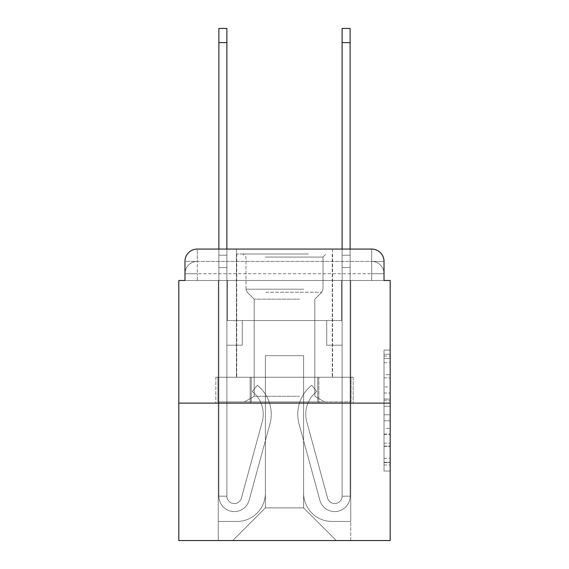 <?xml version="1.0" encoding="UTF-8"?>
<svg xmlns="http://www.w3.org/2000/svg" width="569" height="569" viewBox="0 0 569 569"><rect width="100%" height="100%" fill="white"/><g stroke="black" fill="none" stroke-linecap="round" stroke-linejoin="round"><path stroke-width="0.43" stroke-dasharray="2.85 2.13" d="M384.025 386.934L384.025 406.287L390.185 406.287L390.185 464.965L390.185 356.08L390.185 406.287L384.025 406.287L384.025 354.267L384.025 471.011L384.025 350.035L384.025 462.54L390.185 462.54L384.025 462.54L390.185 462.54L384.025 462.54L384.025 443.187L384.025 471.011L390.185 471.011L390.185 350.035L390.185 462.241L390.185 414.758L384.025 414.758L390.185 414.758L390.185 443.187L390.185 358.498L384.025 358.498L390.185 358.498L390.185 471.011L390.185 356.08L390.185 471.011L384.025 471.011L384.025 350.035L390.185 350.035L390.185 356.08L390.185 350.035L390.185 356.08L390.185 350.035L390.185 354.267L390.185 350.035L384.025 350.035L384.025 358.498L390.185 358.498L384.025 358.498L384.025 386.934L390.185 386.934M184.975 280.496L197.301 280.496L184.975 280.496L197.301 280.496L184.975 280.496L184.975 273.717L371.699 273.717L184.975 273.717L197.301 273.717L197.301 261.391L371.699 261.391L197.301 261.391L371.699 261.391L371.699 273.717L384.025 273.717L371.699 273.717L371.699 261.391L371.699 273.717L384.025 273.717L371.699 273.717L384.025 273.717L371.699 273.717L384.025 273.717L371.699 273.717L384.025 273.717L371.699 273.717L384.025 273.717L371.699 273.717L384.025 273.717L371.699 273.717L384.025 273.717L371.699 273.717L371.699 261.391L371.699 273.717L371.699 261.391L371.699 273.717L371.699 261.391L371.699 273.717L371.699 261.391L371.699 273.717L371.699 261.391L371.699 273.717L371.699 261.391L371.699 273.717L371.699 261.391L384.025 261.391L184.975 261.391A12.326 12.326 0 0 1 197.301 249.066L371.699 249.066L197.301 249.066A12.326 12.326 0 0 0 184.975 261.391L197.301 261.391A12.326 12.326 0 0 0 184.975 273.717L197.301 273.717L197.301 261.391A12.326 12.326 0 0 0 184.975 273.717L197.301 273.717L184.975 273.717L197.301 273.717L184.975 273.717L197.301 273.717L184.975 273.717L197.301 273.717L184.975 273.717L197.301 273.717L184.975 273.717L184.975 280.496L184.975 273.717L184.975 280.496L184.975 273.717L184.975 280.496L184.975 273.717L184.975 280.496L178.815 280.496L178.815 540.55L390.185 540.55L390.185 280.496L384.025 280.496L384.025 261.391A12.326 12.326 0 0 0 371.699 249.066A12.326 12.326 0 0 1 384.025 261.391L384.025 280.496L184.975 280.496L184.975 261.391L184.975 280.496L384.025 280.496L371.699 280.496L384.025 280.496L371.699 280.496L384.025 280.496L371.699 280.496L384.025 280.496L371.699 280.496L384.025 280.496L371.699 280.496L384.025 280.496L371.699 280.496L384.025 280.496L371.699 280.496L384.025 280.496L371.699 280.496L371.699 261.391L371.699 280.496L371.699 273.717L371.699 280.496L371.699 273.717L371.699 280.496L371.699 273.717L371.699 280.496L371.699 273.717L371.699 280.496L371.699 273.717L371.699 280.496L371.699 273.717L371.699 280.496L371.699 273.717L371.699 280.496L371.699 273.717L371.699 280.496L384.025 280.496L384.025 273.717A12.326 12.326 0 0 0 371.699 261.391L371.699 249.066A12.326 12.326 0 0 1 384.025 261.391A12.326 12.326 0 0 0 371.699 249.066L371.699 261.391A12.326 12.326 0 0 1 384.025 273.717A12.326 12.326 0 0 0 371.699 261.391A12.326 12.326 0 0 1 384.025 273.717A12.326 12.326 0 0 0 371.699 261.391A12.326 12.326 0 0 1 384.025 273.717A12.326 12.326 0 0 0 371.699 261.391A12.326 12.326 0 0 1 384.025 273.717L384.025 280.496M332.566 249.066L332.566 377.247L236.434 377.247L332.566 377.247L236.434 377.247L236.434 249.066L332.566 249.066L236.434 249.066L332.566 249.066L236.434 249.066L332.566 249.066L332.566 377.247L236.434 377.247L236.434 249.066M390.185 399.033L390.185 392.98L390.185 399.033L384.025 399.033L384.025 374.679L384.025 446.359L384.025 428.365L390.185 428.365L384.025 428.365L384.025 471.011L390.185 471.011L384.025 471.011L390.185 471.011L384.025 471.011L384.025 350.035L390.185 350.035L384.025 350.035L390.185 350.035L384.025 350.035L384.025 399.033L390.185 399.033M178.815 403.129L390.185 403.129M218.873 249.066L226.882 249.066L226.882 255.225L226.882 28.45L226.882 320.553L242.287 320.553L226.882 320.553L242.287 320.553L226.882 320.553L226.882 496.182A7.397 7.397 0 0 0 241.412 498.124A7.397 7.397 0 0 1 226.882 496.182A7.397 7.397 0 0 0 241.412 498.124L262.217 421.842A28.962 28.962 0 0 0 252.28 391.529A28.962 28.962 0 0 1 262.217 421.842A28.962 28.962 0 0 0 252.28 391.529L257.259 385.256A36.978 36.978 0 0 1 269.948 423.948L249.137 500.236A15.406 15.406 0 0 1 218.873 496.182L218.873 255.225L226.882 255.225L226.882 28.45L226.882 320.553L226.882 28.45L226.882 320.553L242.287 320.553L242.287 345.198L242.287 320.553L242.287 345.198L226.882 345.198L226.882 496.182L218.873 496.182L218.873 255.225L226.882 255.225L226.882 28.45L226.882 320.553L242.287 320.553L226.882 320.553L226.882 345.198L226.882 28.45L226.882 320.553L242.287 320.553L226.882 320.553L242.287 320.553L242.287 345.198L226.882 345.198L226.882 496.182L218.873 496.182L218.873 28.45L218.873 267.551L218.873 255.225L226.882 255.225L226.882 28.45L218.873 28.45L218.873 255.225L226.882 255.225L226.882 267.551L226.882 255.225L218.873 255.225L226.882 255.225L218.873 255.225L218.873 28.45L218.873 267.551L218.873 255.225L226.882 255.225L218.873 255.225L226.882 255.225L218.873 255.225L218.873 28.45L218.873 267.551L218.873 255.225L226.882 255.225L218.873 255.225L226.882 255.225L218.873 255.225L218.873 28.45L218.873 267.551L218.873 255.225L226.882 255.225L218.873 255.225L226.882 255.225L218.873 255.225L218.873 28.45L218.873 267.551L218.873 255.225L226.882 255.225L218.873 255.225L226.882 255.225L218.873 255.225L218.873 28.45L218.873 267.551L218.873 255.225L226.882 255.225L218.873 255.225L226.882 255.225L226.882 496.182A7.397 7.397 0 0 0 241.412 498.124L262.217 421.842A28.962 28.962 0 0 0 252.28 391.529L257.259 385.256A36.978 36.978 0 0 1 269.948 423.948L249.137 500.236A15.406 15.406 0 0 1 218.873 496.182L218.873 267.551L226.882 267.551L226.882 320.553L226.882 255.225L218.873 255.225L218.873 28.45L218.873 267.551L226.882 267.551L226.882 320.553L242.287 320.553L242.287 345.198L226.882 345.198L226.882 320.553L242.287 320.553L226.882 320.553L226.882 496.182A7.397 7.397 0 0 0 241.412 498.124A7.397 7.397 0 0 1 226.882 496.182L218.873 496.182L218.873 267.551L226.882 267.551L226.882 255.225L218.873 255.225L226.882 255.225L218.873 255.225L218.873 42.625L218.873 267.551L226.882 267.551L226.882 320.553L226.882 267.551L226.882 320.553L242.287 320.553L226.882 320.553L242.287 320.553L242.287 345.198L226.882 345.198L226.882 496.182L218.873 496.182L218.873 267.551L226.882 267.551L226.882 345.198L226.882 320.553L242.287 320.553L242.287 345.198L242.287 320.553L226.882 320.553L242.287 320.553L226.882 320.553L226.882 496.182A7.397 7.397 0 0 0 241.412 498.124L262.217 421.842A28.962 28.962 0 0 0 252.28 391.529A28.962 28.962 0 0 1 262.217 421.842A28.962 28.962 0 0 0 252.28 391.529L257.259 385.256A36.978 36.978 0 0 1 269.948 423.948L249.137 500.236A15.406 15.406 0 0 1 218.873 496.182L218.873 267.551L226.882 267.551L226.882 320.553L242.287 320.553L242.287 345.198L242.287 320.553L242.287 345.198L226.882 345.198L226.882 496.182A7.397 7.397 0 0 0 241.412 498.124L262.217 421.842A28.962 28.962 0 0 0 252.28 391.529L257.259 385.256A36.978 36.978 0 0 1 269.948 423.948L249.137 500.236A15.406 15.406 0 0 1 218.873 496.182L218.873 267.551L226.882 267.551L226.882 320.553L242.287 320.553L226.882 320.553L226.882 345.198L226.882 320.553L242.287 320.553L226.882 320.553L242.287 320.553L242.287 345.198L226.882 345.198L226.882 496.182L218.873 496.182L218.873 267.551L226.882 267.551L226.882 496.182L218.873 496.182L218.873 267.551L226.882 267.551L218.873 267.551L226.882 267.551L218.873 267.551L226.882 267.551L218.873 267.551L226.882 267.551L218.873 267.551L226.882 267.551L218.873 267.551L218.873 496.182L218.873 255.225L226.882 255.225L218.873 255.225L226.882 255.225L218.873 255.225L218.873 249.066M342.118 249.066L350.127 249.066L350.127 255.225L342.118 255.225L342.118 28.45L342.118 320.553L326.713 320.553L342.118 320.553L326.713 320.553L342.118 320.553L342.118 496.182A7.397 7.397 0 0 1 327.588 498.124A7.397 7.397 0 0 0 342.118 496.182A7.397 7.397 0 0 1 327.588 498.124L306.783 421.842A28.962 28.962 0 0 1 316.72 391.529A28.962 28.962 0 0 0 306.783 421.842A28.962 28.962 0 0 1 316.72 391.529L311.741 385.256A36.978 36.978 0 0 0 299.052 423.948L319.863 500.236A15.406 15.406 0 0 0 350.127 496.182L350.127 255.225L342.118 255.225L342.118 28.45L342.118 320.553L342.118 28.45L342.118 320.553L326.713 320.553L326.713 345.198L326.713 320.553L326.713 345.198L342.118 345.198L342.118 496.182L350.127 496.182L350.127 28.45L350.127 267.551L350.127 255.225L342.118 255.225L342.118 28.45L342.118 320.553L326.713 320.553L342.118 320.553L342.118 345.198L342.118 28.45L342.118 320.553L326.713 320.553L342.118 320.553L326.713 320.553L326.713 345.198L342.118 345.198L342.118 496.182L350.127 496.182L350.127 255.225L342.118 255.225L342.118 249.066M303.604 493.103A28.35 28.35 0 0 0 331.947 521.446A28.35 28.35 0 0 1 303.604 493.103L303.604 355.675L303.604 493.103A28.35 28.35 0 0 0 331.947 521.446L350.746 521.446L331.947 521.446A28.35 28.35 0 0 1 303.604 493.103L303.604 355.675L265.396 355.675L303.604 355.675L303.604 493.103A28.35 28.35 0 0 0 331.947 521.446L350.746 521.446L331.947 521.446A28.35 28.35 0 0 1 303.604 493.103L303.604 355.675L265.396 355.675L265.396 493.103L265.396 355.675L303.604 355.675L303.604 493.103A28.35 28.35 0 0 0 331.947 521.446L350.746 521.446L331.947 521.446A28.35 28.35 0 0 1 303.604 493.103L303.604 355.675L265.396 355.675L265.396 493.103A28.35 28.35 0 0 1 237.053 521.446A28.35 28.35 0 0 0 265.396 493.103L265.396 355.675L303.604 355.675L303.604 493.103A28.35 28.35 0 0 0 331.947 521.446L350.746 521.446L331.947 521.446A28.35 28.35 0 0 1 303.604 493.103L303.604 355.675L265.396 355.675L265.396 493.103A28.35 28.35 0 0 1 237.053 521.446L218.254 521.446L237.053 521.446A28.35 28.35 0 0 0 265.396 493.103L265.396 355.675L303.604 355.675L303.604 493.103A28.35 28.35 0 0 0 331.947 521.446L350.746 521.446L331.947 521.446A28.35 28.35 0 0 1 303.604 493.103L303.604 355.675L265.396 355.675L265.396 493.103A28.35 28.35 0 0 1 237.053 521.446L218.254 521.446L237.053 521.446A28.35 28.35 0 0 0 265.396 493.103L265.396 355.675L303.604 355.675L303.604 493.103A28.35 28.35 0 0 0 331.947 521.446L350.746 521.446L331.947 521.446A28.35 28.35 0 0 1 303.604 493.103L303.604 355.675L265.396 355.675L265.396 493.103A28.35 28.35 0 0 1 237.053 521.446L218.254 521.446L237.053 521.446A28.35 28.35 0 0 0 265.396 493.103L265.396 355.675L303.604 355.675L303.604 493.103A28.35 28.35 0 0 0 331.947 521.446L350.746 521.446L331.947 521.446A28.35 28.35 0 0 1 303.604 493.103L303.604 355.675L265.396 355.675L265.396 493.103A28.35 28.35 0 0 1 237.053 521.446L218.254 521.446L237.053 521.446A28.35 28.35 0 0 0 265.396 493.103L265.396 355.675L303.604 355.675L303.604 493.103M218.254 280.496L218.254 521.446L237.053 521.446A28.35 28.35 0 0 0 265.396 493.103A28.35 28.35 0 0 1 237.053 521.446L218.254 521.446L218.254 280.496L227.5 280.496L227.5 320.553L341.5 320.553L227.5 320.553L341.5 320.553L227.5 320.553L341.5 320.553L227.5 320.553L341.5 320.553L227.5 320.553L341.5 320.553L227.5 320.553L341.5 320.553L227.5 320.553L341.5 320.553L227.5 320.553L341.5 320.553L227.5 320.553L341.5 320.553L227.5 320.553L227.5 280.496L218.254 280.496L218.254 521.446L218.254 280.496L227.5 280.496L227.5 320.553L227.5 280.496L218.254 280.496L218.254 521.446L218.254 280.496L227.5 280.496L227.5 320.553L227.5 280.496L218.254 280.496L218.254 521.446L218.254 280.496L227.5 280.496L227.5 320.553L227.5 280.496L218.254 280.496L218.254 521.446L218.254 280.496L227.5 280.496L227.5 320.553L227.5 280.496L218.254 280.496L218.254 521.446L218.254 280.496L227.5 280.496L227.5 320.553L227.5 280.496L218.254 280.496L218.254 521.446L218.254 280.496L227.5 280.496L227.5 320.553L227.5 280.496L218.254 280.496L218.254 521.446L237.053 521.446A28.35 28.35 0 0 0 265.396 493.103L265.396 355.675L265.396 493.103A28.35 28.35 0 0 1 237.053 521.446A28.35 28.35 0 0 0 265.396 493.103L265.396 355.675L303.604 355.675L265.396 355.675L265.396 493.103A28.35 28.35 0 0 1 237.053 521.446L218.254 521.446L218.254 280.496L227.5 280.496L227.5 320.553L227.5 280.496L218.254 280.496L218.254 540.55L232.735 540.55L218.254 540.55L218.254 280.496L227.5 280.496L227.5 320.553L227.5 280.496L218.254 280.496M341.5 280.496L341.5 320.553L341.5 280.496L350.746 280.496L350.746 521.446L331.947 521.446L350.746 521.446L350.746 280.496L341.5 280.496L341.5 320.553L341.5 280.496L350.746 280.496L350.746 521.446L350.746 280.496L341.5 280.496L341.5 320.553L341.5 280.496L350.746 280.496L350.746 521.446L350.746 280.496L341.5 280.496L341.5 320.553L341.5 280.496L350.746 280.496L350.746 521.446L350.746 280.496L341.5 280.496L341.5 320.553L341.5 280.496L350.746 280.496L350.746 521.446L350.746 280.496L341.5 280.496L341.5 320.553L341.5 280.496L350.746 280.496L350.746 521.446L350.746 280.496L341.5 280.496L341.5 320.553L341.5 280.496L350.746 280.496L350.746 521.446L350.746 280.496L341.5 280.496L341.5 320.553L341.5 280.496L350.746 280.496L350.746 521.446L350.746 280.496L341.5 280.496L341.5 320.553L341.5 280.496L350.746 280.496L350.746 540.55L232.735 540.55L350.746 540.55L350.746 280.496L341.5 280.496M303.604 355.675L303.604 507.889L303.604 355.675L265.396 355.675L265.396 507.889L303.604 507.889L265.396 507.889L265.396 355.675L265.396 507.889L232.735 540.55L265.396 507.889L232.735 540.55L265.396 507.889L265.396 355.675L303.604 355.675L303.604 507.889L336.265 540.55L303.604 507.889L336.265 540.55L303.604 507.889L303.604 355.675L265.396 355.675L303.604 355.675M250.168 403.129L353.164 403.129L250.168 403.129L250.168 377.247L215.836 377.247L353.164 377.247L250.168 377.247L250.168 403.129L250.168 377.247L215.836 377.247L215.836 403.129L215.836 377.247L318.832 377.247L318.832 403.129L353.164 403.129L318.832 403.129L318.832 377.247L353.164 377.247L353.164 403.129L353.164 377.247L250.168 377.247L250.168 403.129M197.301 249.066A12.326 12.326 0 0 0 184.975 261.391A12.326 12.326 0 0 1 197.301 249.066L197.301 261.391A12.326 12.326 0 0 0 184.975 273.717L197.301 273.717L184.975 273.717A12.326 12.326 0 0 1 197.301 261.391A12.326 12.326 0 0 0 184.975 273.717A12.326 12.326 0 0 1 197.301 261.391A12.326 12.326 0 0 0 184.975 273.717A12.326 12.326 0 0 1 197.301 261.391L197.301 249.066M318.832 377.247L318.832 403.129L318.832 377.247M384.025 406.287L390.185 406.287L384.025 406.287M384.025 354.267L384.025 350.035L384.025 354.267L390.185 354.267L384.025 354.267M384.025 446.06L384.025 420.804L384.025 446.06L390.185 446.06L384.025 446.06M384.025 420.804L384.025 414.758L390.185 414.758L384.025 414.758L384.025 420.804L390.185 420.804L384.025 420.804M384.025 374.679L384.025 358.498L384.025 374.679L390.185 374.679L384.025 374.679M384.025 350.035L390.185 350.035L384.025 350.035L384.025 356.08L384.025 350.035L390.185 350.035M384.025 471.011L390.185 471.011L384.025 471.011L384.025 464.965L384.025 471.011M350.127 28.45L350.127 496.182L350.127 267.551L350.127 496.182L350.127 267.551L350.127 496.182L350.127 267.551L350.127 496.182L350.127 267.551L350.127 496.182L350.127 267.551L350.127 496.182L342.118 496.182L350.127 496.182A15.406 15.406 0 0 1 319.863 500.236A15.406 15.406 0 0 0 350.127 496.182A15.406 15.406 0 0 1 319.863 500.236A15.406 15.406 0 0 0 350.127 496.182L342.118 496.182L350.127 496.182A15.406 15.406 0 0 1 319.863 500.236A15.406 15.406 0 0 0 350.127 496.182A15.406 15.406 0 0 1 319.863 500.236A15.406 15.406 0 0 0 350.127 496.182L342.118 496.182L350.127 496.182A15.406 15.406 0 0 1 319.863 500.236A15.406 15.406 0 0 0 350.127 496.182A15.406 15.406 0 0 1 319.863 500.236A15.406 15.406 0 0 0 350.127 496.182L342.118 496.182L350.127 496.182A15.406 15.406 0 0 1 319.863 500.236A15.406 15.406 0 0 0 350.127 496.182A15.406 15.406 0 0 1 319.863 500.236A15.406 15.406 0 0 0 350.127 496.182L342.118 496.182L350.127 496.182A15.406 15.406 0 0 1 319.863 500.236A15.406 15.406 0 0 0 350.127 496.182A15.406 15.406 0 0 1 319.863 500.236A15.406 15.406 0 0 0 350.127 496.182L342.118 496.182L350.127 496.182A15.406 15.406 0 0 1 319.863 500.236A15.406 15.406 0 0 0 350.127 496.182A15.406 15.406 0 0 1 319.863 500.236A15.406 15.406 0 0 0 350.127 496.182L342.118 496.182L350.127 496.182A15.406 15.406 0 0 1 319.863 500.236A15.406 15.406 0 0 0 350.127 496.182A15.406 15.406 0 0 1 319.863 500.236A15.406 15.406 0 0 0 350.127 496.182A15.406 15.406 0 0 1 319.863 500.236A15.406 15.406 0 0 0 350.127 496.182A15.406 15.406 0 0 1 319.863 500.236L299.052 423.948A36.978 36.978 0 0 1 311.741 385.256A36.978 36.978 0 0 0 299.052 423.948A36.978 36.978 0 0 1 311.741 385.256A36.978 36.978 0 0 0 299.052 423.948A36.978 36.978 0 0 1 311.741 385.256A36.978 36.978 0 0 0 299.052 423.948A36.978 36.978 0 0 1 311.741 385.256A36.978 36.978 0 0 0 299.052 423.948A36.978 36.978 0 0 1 311.741 385.256A36.978 36.978 0 0 0 299.052 423.948A36.978 36.978 0 0 1 311.741 385.256A36.978 36.978 0 0 0 299.052 423.948A36.978 36.978 0 0 1 311.741 385.256A36.978 36.978 0 0 0 299.052 423.948A36.978 36.978 0 0 1 311.741 385.256A36.978 36.978 0 0 0 299.052 423.948A36.978 36.978 0 0 1 311.741 385.256A36.978 36.978 0 0 0 299.052 423.948A36.978 36.978 0 0 1 311.741 385.256A36.978 36.978 0 0 0 299.052 423.948A36.978 36.978 0 0 1 311.741 385.256A36.978 36.978 0 0 0 299.052 423.948A36.978 36.978 0 0 1 311.741 385.256A36.978 36.978 0 0 0 299.052 423.948A36.978 36.978 0 0 1 311.741 385.256A36.978 36.978 0 0 0 299.052 423.948A36.978 36.978 0 0 1 311.741 385.256A36.978 36.978 0 0 0 299.052 423.948A36.978 36.978 0 0 1 311.741 385.256A36.978 36.978 0 0 0 299.052 423.948A36.978 36.978 0 0 1 311.741 385.256L316.72 391.529L311.741 385.256A36.978 36.978 0 0 0 299.052 423.948L319.863 500.236A15.406 15.406 0 0 0 350.127 496.182L342.118 496.182A7.397 7.397 0 0 1 327.588 498.124L306.783 421.842A28.962 28.962 0 0 1 316.72 391.529L311.741 385.256A36.978 36.978 0 0 0 299.052 423.948L319.863 500.236A15.406 15.406 0 0 0 350.127 496.182L350.127 267.551L342.118 267.551L342.118 320.553L342.118 267.551L342.118 320.553L342.118 267.551L342.118 320.553L342.118 267.551L342.118 320.553L326.713 320.553L342.118 320.553L342.118 496.182A7.397 7.397 0 0 1 327.588 498.124L306.783 421.842A28.962 28.962 0 0 1 316.72 391.529L311.741 385.256L316.72 391.529A28.962 28.962 0 0 0 306.783 421.842L327.588 498.124L306.783 421.842A28.962 28.962 0 0 1 316.72 391.529A28.962 28.962 0 0 0 306.783 421.842L327.588 498.124L306.783 421.842A28.962 28.962 0 0 1 316.72 391.529A28.962 28.962 0 0 0 306.783 421.842L327.588 498.124L306.783 421.842A28.962 28.962 0 0 1 316.72 391.529A28.962 28.962 0 0 0 306.783 421.842L327.588 498.124L306.783 421.842A28.962 28.962 0 0 1 316.72 391.529A28.962 28.962 0 0 0 306.783 421.842L327.588 498.124L306.783 421.842A28.962 28.962 0 0 1 316.72 391.529A28.962 28.962 0 0 0 306.783 421.842L327.588 498.124L306.783 421.842A28.962 28.962 0 0 1 316.72 391.529A28.962 28.962 0 0 0 306.783 421.842L327.588 498.124L306.783 421.842A28.962 28.962 0 0 1 316.72 391.529A28.962 28.962 0 0 0 306.783 421.842L327.588 498.124L306.783 421.842A28.962 28.962 0 0 1 316.72 391.529A28.962 28.962 0 0 0 306.783 421.842L327.588 498.124L306.783 421.842A28.962 28.962 0 0 1 316.72 391.529A28.962 28.962 0 0 0 306.783 421.842L327.588 498.124L306.783 421.842A28.962 28.962 0 0 1 316.72 391.529A28.962 28.962 0 0 0 306.783 421.842L327.588 498.124L306.783 421.842A28.962 28.962 0 0 1 316.72 391.529A28.962 28.962 0 0 0 306.783 421.842L327.588 498.124L306.783 421.842A28.962 28.962 0 0 1 316.72 391.529A28.962 28.962 0 0 0 306.783 421.842L327.588 498.124L306.783 421.842A28.962 28.962 0 0 1 316.72 391.529A28.962 28.962 0 0 0 306.783 421.842L327.588 498.124A7.397 7.397 0 0 0 342.118 496.182L342.118 345.198L342.118 496.182A7.397 7.397 0 0 1 327.588 498.124A7.397 7.397 0 0 0 342.118 496.182A7.397 7.397 0 0 1 327.588 498.124A7.397 7.397 0 0 0 342.118 496.182L342.118 345.198L342.118 496.182A7.397 7.397 0 0 1 327.588 498.124A7.397 7.397 0 0 0 342.118 496.182A7.397 7.397 0 0 1 327.588 498.124A7.397 7.397 0 0 0 342.118 496.182L342.118 345.198L342.118 496.182A7.397 7.397 0 0 1 327.588 498.124A7.397 7.397 0 0 0 342.118 496.182A7.397 7.397 0 0 1 327.588 498.124A7.397 7.397 0 0 0 342.118 496.182L342.118 345.198L342.118 496.182A7.397 7.397 0 0 1 327.588 498.124A7.397 7.397 0 0 0 342.118 496.182A7.397 7.397 0 0 1 327.588 498.124A7.397 7.397 0 0 0 342.118 496.182L342.118 345.198L342.118 496.182A7.397 7.397 0 0 1 327.588 498.124A7.397 7.397 0 0 0 342.118 496.182A7.397 7.397 0 0 1 327.588 498.124A7.397 7.397 0 0 0 342.118 496.182L342.118 320.553L326.713 320.553L326.713 345.198L342.118 345.198L326.713 345.198L342.118 345.198L326.713 345.198L326.713 320.553L342.118 320.553L342.118 345.198L342.118 320.553L326.713 320.553L342.118 320.553L326.713 320.553L326.713 345.198L342.118 345.198L326.713 345.198L342.118 345.198L326.713 345.198L326.713 320.553L342.118 320.553L342.118 345.198L326.713 345.198L342.118 345.198L326.713 345.198L342.118 345.198L342.118 320.553L326.713 320.553L342.118 320.553L326.713 320.553L342.118 320.553L342.118 345.198L326.713 345.198L342.118 345.198L326.713 345.198L342.118 345.198L342.118 320.553L342.118 345.198L326.713 345.198L342.118 345.198L326.713 345.198L326.713 320.553L342.118 320.553L342.118 345.198L326.713 345.198L342.118 345.198L326.713 345.198L342.118 345.198L326.713 345.198L342.118 345.198L326.713 345.198L342.118 345.198L326.713 345.198L342.118 345.198L326.713 345.198L326.713 320.553L342.118 320.553L326.713 320.553L326.713 345.198L342.118 345.198L342.118 320.553L326.713 320.553L326.713 345.198L326.713 320.553L326.713 345.198L326.713 320.553L342.118 320.553L326.713 320.553L342.118 320.553L326.713 320.553L326.713 345.198L326.713 320.553L326.713 345.198L326.713 320.553L326.713 345.198L342.118 345.198L342.118 320.553L326.713 320.553L342.118 320.553L326.713 320.553L326.713 345.198L326.713 320.553L326.713 345.198L326.713 320.553L326.713 345.198L326.713 320.553L326.713 345.198L326.713 320.553L326.713 345.198L326.713 320.553L326.713 345.198L326.713 320.553L326.713 345.198L326.713 320.553L326.713 345.198L342.118 345.198L342.118 496.182A7.397 7.397 0 0 1 327.588 498.124A7.397 7.397 0 0 0 342.118 496.182A7.397 7.397 0 0 1 327.588 498.124A7.397 7.397 0 0 0 342.118 496.182A7.397 7.397 0 0 1 327.588 498.124A7.397 7.397 0 0 0 342.118 496.182A7.397 7.397 0 0 1 327.588 498.124L306.783 421.842A28.962 28.962 0 0 1 316.72 391.529L311.741 385.256A36.978 36.978 0 0 0 299.052 423.948L319.863 500.236A15.406 15.406 0 0 0 350.127 496.182L350.127 255.225L342.118 255.225L342.118 267.551L342.118 255.225L350.127 255.225L350.127 28.45L350.127 267.551L350.127 255.225L342.118 255.225L350.127 255.225L342.118 255.225L350.127 255.225L350.127 28.45L350.127 267.551L350.127 255.225L342.118 255.225L350.127 255.225L342.118 255.225L350.127 255.225L350.127 28.45L350.127 267.551L350.127 255.225L342.118 255.225L350.127 255.225L342.118 255.225L350.127 255.225L350.127 28.45L350.127 267.551L350.127 255.225L342.118 255.225L350.127 255.225L342.118 255.225L350.127 255.225L350.127 28.45L350.127 267.551L342.118 267.551L342.118 496.182A7.397 7.397 0 0 1 327.588 498.124A7.397 7.397 0 0 0 342.118 496.182A7.397 7.397 0 0 1 327.588 498.124L306.783 421.842A28.962 28.962 0 0 1 316.72 391.529A28.962 28.962 0 0 0 306.783 421.842A28.962 28.962 0 0 1 316.72 391.529L311.741 385.256A36.978 36.978 0 0 0 299.052 423.948L319.863 500.236A15.406 15.406 0 0 0 350.127 496.182L350.127 267.551L342.118 267.551L342.118 255.225L350.127 255.225L342.118 255.225L350.127 255.225L342.118 255.225L350.127 255.225L350.127 28.45L350.127 267.551L342.118 267.551L342.118 320.553L342.118 255.225L350.127 255.225L342.118 255.225L350.127 255.225L350.127 28.45L350.127 267.551L342.118 267.551L342.118 320.553L326.713 320.553L326.713 345.198L342.118 345.198L342.118 320.553L326.713 320.553L342.118 320.553L342.118 496.182L350.127 496.182L350.127 267.551L342.118 267.551L342.118 255.225L350.127 255.225L342.118 255.225L350.127 255.225L342.118 255.225L342.118 28.45L350.127 28.45L342.118 28.45M241.412 498.124A7.397 7.397 0 0 1 226.882 496.182A7.397 7.397 0 0 0 241.412 498.124L262.217 421.842A28.962 28.962 0 0 0 252.28 391.529A28.962 28.962 0 0 1 262.217 421.842A28.962 28.962 0 0 0 252.28 391.529L257.259 385.256A36.978 36.978 0 0 1 269.948 423.948L249.137 500.236A15.406 15.406 0 0 1 218.873 496.182A15.406 15.406 0 0 0 249.137 500.236A15.406 15.406 0 0 1 218.873 496.182A15.406 15.406 0 0 0 249.137 500.236A15.406 15.406 0 0 1 218.873 496.182A15.406 15.406 0 0 0 249.137 500.236A15.406 15.406 0 0 1 218.873 496.182A15.406 15.406 0 0 0 249.137 500.236A15.406 15.406 0 0 1 218.873 496.182A15.406 15.406 0 0 0 249.137 500.236A15.406 15.406 0 0 1 218.873 496.182A15.406 15.406 0 0 0 249.137 500.236A15.406 15.406 0 0 1 218.873 496.182L226.882 496.182A7.397 7.397 0 0 0 241.412 498.124L262.217 421.842A28.962 28.962 0 0 0 252.28 391.529L257.259 385.256A36.978 36.978 0 0 1 269.948 423.948L249.137 500.236A15.406 15.406 0 0 1 218.873 496.182L226.882 496.182A7.397 7.397 0 0 0 241.412 498.124A7.397 7.397 0 0 1 226.882 496.182A7.397 7.397 0 0 0 241.412 498.124L262.217 421.842A28.962 28.962 0 0 0 252.28 391.529A28.962 28.962 0 0 1 262.217 421.842A28.962 28.962 0 0 0 252.28 391.529L257.259 385.256A36.978 36.978 0 0 1 269.948 423.948L249.137 500.236A15.406 15.406 0 0 1 218.873 496.182A15.406 15.406 0 0 0 249.137 500.236A15.406 15.406 0 0 1 218.873 496.182L226.882 496.182L218.873 496.182A15.406 15.406 0 0 0 249.137 500.236A15.406 15.406 0 0 1 218.873 496.182A15.406 15.406 0 0 0 249.137 500.236A15.406 15.406 0 0 1 218.873 496.182L226.882 496.182A7.397 7.397 0 0 0 241.412 498.124L262.217 421.842A28.962 28.962 0 0 0 252.28 391.529L257.259 385.256A36.978 36.978 0 0 1 269.948 423.948L249.137 500.236A15.406 15.406 0 0 1 218.873 496.182L226.882 496.182A7.397 7.397 0 0 0 241.412 498.124A7.397 7.397 0 0 1 226.882 496.182A7.397 7.397 0 0 0 241.412 498.124L262.217 421.842A28.962 28.962 0 0 0 252.28 391.529A28.962 28.962 0 0 1 262.217 421.842A28.962 28.962 0 0 0 252.28 391.529L257.259 385.256A36.978 36.978 0 0 1 269.948 423.948L249.137 500.236A15.406 15.406 0 0 1 218.873 496.182A15.406 15.406 0 0 0 249.137 500.236A15.406 15.406 0 0 1 218.873 496.182L226.882 496.182A7.397 7.397 0 0 0 241.412 498.124L262.217 421.842A28.962 28.962 0 0 0 252.28 391.529L257.259 385.256A36.978 36.978 0 0 1 269.948 423.948L249.137 500.236A15.406 15.406 0 0 1 218.873 496.182L226.882 496.182A7.397 7.397 0 0 0 241.412 498.124A7.397 7.397 0 0 1 226.882 496.182A7.397 7.397 0 0 0 241.412 498.124L262.217 421.842A28.962 28.962 0 0 0 252.28 391.529A28.962 28.962 0 0 1 262.217 421.842A28.962 28.962 0 0 0 252.28 391.529L257.259 385.256A36.978 36.978 0 0 1 269.948 423.948L249.137 500.236A15.406 15.406 0 0 1 218.873 496.182A15.406 15.406 0 0 0 249.137 500.236A15.406 15.406 0 0 1 218.873 496.182L226.882 496.182L218.873 496.182A15.406 15.406 0 0 0 249.137 500.236A15.406 15.406 0 0 1 218.873 496.182A15.406 15.406 0 0 0 249.137 500.236L269.948 423.948A36.978 36.978 0 0 0 257.259 385.256A36.978 36.978 0 0 1 269.948 423.948A36.978 36.978 0 0 0 257.259 385.256A36.978 36.978 0 0 1 269.948 423.948A36.978 36.978 0 0 0 257.259 385.256A36.978 36.978 0 0 1 269.948 423.948A36.978 36.978 0 0 0 257.259 385.256A36.978 36.978 0 0 1 269.948 423.948A36.978 36.978 0 0 0 257.259 385.256A36.978 36.978 0 0 1 269.948 423.948A36.978 36.978 0 0 0 257.259 385.256A36.978 36.978 0 0 1 269.948 423.948A36.978 36.978 0 0 0 257.259 385.256A36.978 36.978 0 0 1 269.948 423.948A36.978 36.978 0 0 0 257.259 385.256A36.978 36.978 0 0 1 269.948 423.948A36.978 36.978 0 0 0 257.259 385.256A36.978 36.978 0 0 1 269.948 423.948A36.978 36.978 0 0 0 257.259 385.256A36.978 36.978 0 0 1 269.948 423.948A36.978 36.978 0 0 0 257.259 385.256A36.978 36.978 0 0 1 269.948 423.948A36.978 36.978 0 0 0 257.259 385.256A36.978 36.978 0 0 1 269.948 423.948A36.978 36.978 0 0 0 257.259 385.256L252.28 391.529A28.962 28.962 0 0 1 262.217 421.842A28.962 28.962 0 0 0 252.28 391.529L257.259 385.256L252.28 391.529A28.962 28.962 0 0 1 262.217 421.842L241.412 498.124A7.397 7.397 0 0 1 226.882 496.182A7.397 7.397 0 0 0 241.412 498.124L262.217 421.842L241.412 498.124A7.397 7.397 0 0 1 226.882 496.182A7.397 7.397 0 0 0 241.412 498.124L262.217 421.842L241.412 498.124A7.397 7.397 0 0 1 226.882 496.182L218.873 496.182L226.882 496.182A7.397 7.397 0 0 0 241.412 498.124L262.217 421.842A28.962 28.962 0 0 0 252.28 391.529L257.259 385.256L252.28 391.529A28.962 28.962 0 0 1 262.217 421.842L241.412 498.124A7.397 7.397 0 0 1 226.882 496.182L226.882 320.553L242.287 320.553L242.287 345.198L226.882 345.198L226.882 496.182A7.397 7.397 0 0 0 241.412 498.124L262.217 421.842A28.962 28.962 0 0 0 252.28 391.529L257.259 385.256L252.28 391.529A28.962 28.962 0 0 1 262.217 421.842L241.412 498.124A7.397 7.397 0 0 1 226.882 496.182L226.882 320.553L242.287 320.553L226.882 320.553L226.882 496.182A7.397 7.397 0 0 0 241.412 498.124L262.217 421.842A28.962 28.962 0 0 0 252.28 391.529L257.259 385.256L252.28 391.529A28.962 28.962 0 0 1 262.217 421.842L241.412 498.124A7.397 7.397 0 0 1 226.882 496.182L226.882 320.553L242.287 320.553L242.287 345.198L226.882 345.198L226.882 496.182A7.397 7.397 0 0 0 241.412 498.124L262.217 421.842A28.962 28.962 0 0 0 252.28 391.529L257.259 385.256L252.28 391.529A28.962 28.962 0 0 1 262.217 421.842L241.412 498.124A7.397 7.397 0 0 1 226.882 496.182L226.882 320.553L242.287 320.553L242.287 345.198L242.287 320.553L226.882 320.553L242.287 320.553L242.287 345.198L242.287 320.553L242.287 345.198L226.882 345.198L226.882 496.182A7.397 7.397 0 0 0 241.412 498.124L262.217 421.842A28.962 28.962 0 0 0 252.28 391.529L257.259 385.256L252.28 391.529A28.962 28.962 0 0 1 262.217 421.842L241.412 498.124M242.287 345.198L226.882 345.198L226.882 320.553L242.287 320.553L242.287 345.198L226.882 345.198L242.287 345.198L242.287 320.553L242.287 345.198L242.287 320.553L226.882 320.553L242.287 320.553L242.287 345.198L226.882 345.198L242.287 345.198L226.882 345.198L242.287 345.198L242.287 320.553L242.287 345.198L242.287 320.553L242.287 345.198L226.882 345.198L242.287 345.198L226.882 345.198L242.287 345.198L242.287 320.553L242.287 345.198L226.882 345.198L242.287 345.198L226.882 345.198L242.287 345.198L242.287 320.553L242.287 345.198L226.882 345.198L242.287 345.198L226.882 345.198L242.287 345.198L242.287 320.553L242.287 345.198L226.882 345.198L242.287 345.198L226.882 345.198L242.287 345.198L242.287 320.553L242.287 345.198L226.882 345.198L242.287 345.198M305.297 253.994L242.906 253.994L305.297 253.994M265.239 257.074L323.014 257.074L265.239 257.074M304.529 401.892L244.442 401.892L304.529 401.892M299.664 396.28L254.172 396.28L299.664 396.28M299.664 299.159L254.172 299.159L299.664 299.159M308.377 253.994L236.74 253.994L308.377 253.994M308.377 377.247L236.74 377.247L308.377 377.247M217.97 401.892L317.765 401.892L217.97 401.892L217.97 377.247L351.03 377.247L217.97 377.247L251.235 377.247L251.235 401.892L351.03 401.892L251.235 401.892L251.235 377.247L317.765 377.247L317.765 401.892L351.03 401.892L317.765 401.892L317.765 377.247L351.03 377.247L351.03 401.892L351.03 377.247L217.97 377.247L217.97 401.892M251.235 377.247L251.235 401.892L251.235 377.247M317.765 377.247L317.765 401.892L317.765 377.247M252.28 391.529L257.259 385.256L252.28 391.529M218.873 255.225L226.882 255.225L218.873 255.225M327.588 498.124L306.783 421.842L327.588 498.124M350.127 255.225L342.118 255.225L350.127 255.225M197.301 280.496L197.301 273.717L197.301 280.496M384.025 443.187L390.185 443.187L384.025 443.187M384.025 434.111L390.185 434.111M384.025 377.859L390.185 377.859L384.025 377.859M384.025 356.08L390.185 356.08M384.025 464.965L390.185 464.965M384.025 458.308L390.185 458.308M384.025 362.738L390.185 362.738M384.025 400.242L390.185 400.242L384.025 400.242M384.025 434.417L390.185 434.417L384.025 434.417M384.025 446.359L390.185 446.359L384.025 446.359M384.025 392.98L390.185 392.98L384.025 392.98M218.873 42.625L226.882 42.625M350.127 42.625L342.118 42.625M303.761 289.187L245.986 289.187L303.761 289.187M265.872 292.231L321.755 292.231L265.872 292.231M350.127 267.551L342.118 267.551L350.127 267.551M384.025 462.241L390.185 462.241M384.025 462.54L390.185 462.54M384.025 358.498L390.185 358.498M218.873 28.45L226.882 28.45M323.014 257.074L326.094 253.994L323.014 257.074L323.014 289.187L321.755 292.231L314.828 299.159L314.828 396.28L324.558 401.892L314.828 396.28L314.828 299.159L321.755 292.231L323.014 289.187L323.014 257.074M236.74 253.994L236.74 377.247L236.74 253.994M332.26 253.994L332.26 377.247L332.26 253.994M245.986 289.187L245.986 257.074L242.906 253.994L245.986 257.074L245.986 289.187L247.245 292.231L254.172 299.159L254.172 396.28L244.442 401.892L254.172 396.28L254.172 299.159L247.245 292.231L245.986 289.187"/><path stroke-width="0.85" d="M184.975 261.391L184.975 280.496L184.975 261.391A12.326 12.326 0 0 1 197.301 249.066L218.873 249.066L218.873 28.45L226.882 28.45L226.882 249.066L236.434 249.066M390.185 403.129L178.815 403.129L178.815 540.55L390.185 540.55L390.185 280.496L384.025 280.496L384.025 261.391A12.326 12.326 0 0 0 371.699 249.066L197.301 249.066M178.815 403.129L178.815 280.496L184.975 280.496M332.566 249.066L342.118 249.066L342.118 28.45L350.127 28.45L350.127 249.066L371.699 249.066M384.025 280.496L384.025 261.391M218.873 42.625L226.882 42.625M350.127 42.625L342.118 42.625"/></g></svg>
